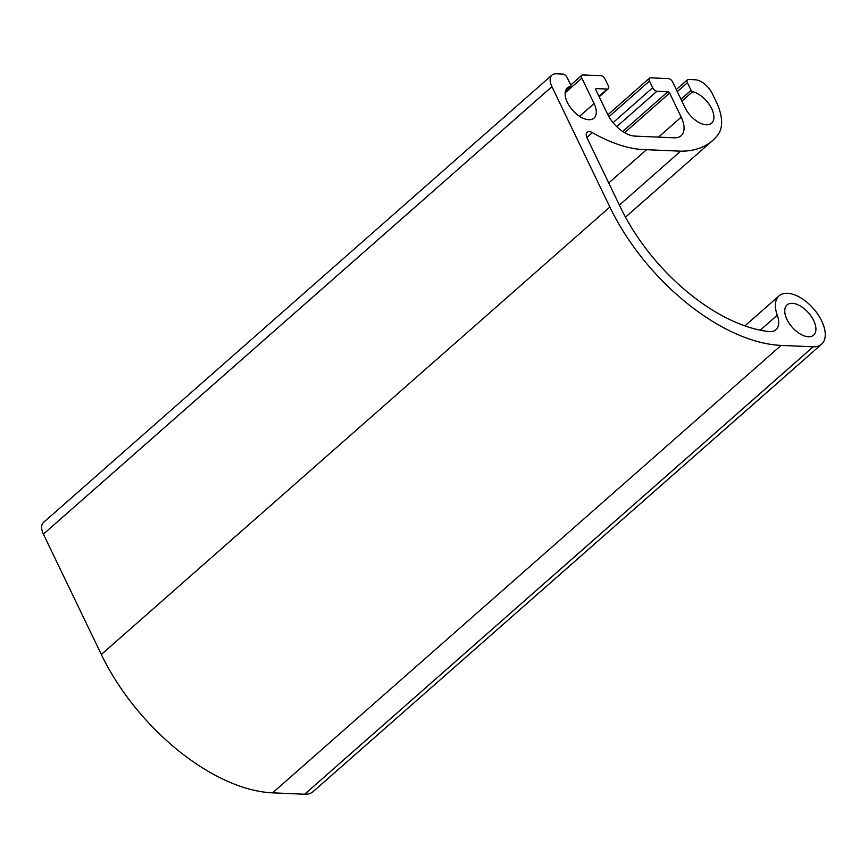 <?xml version="1.0" encoding="UTF-8"?>
<svg xmlns="http://www.w3.org/2000/svg" width="868" height="868" viewBox="0 0 868 868"><rect width="100%" height="100%" fill="white"/><g stroke="black" fill="none" stroke-linecap="round" stroke-linejoin="round"><path stroke-width="1.3" d="M646.551 149.697L680.653 151.173A132.088 71.36 48.7 0 0 712.585 140.54A132.088 71.36 48.7 0 0 718.107 134.54A48.293 26.094 48.7 0 0 716.263 101.86L712.292 93.603A16.101 8.702 48.7 0 0 695.159 79.769L688.476 79.476A4.025 2.17 48.7 0 0 687.434 79.802A4.025 2.17 48.7 0 0 687.413 82.71L691.08 90.326A1.606 0.868 48.7 0 0 692.61 91.682A20.127 10.872 -131.3 0 1 710.274 106.059A20.127 10.872 -131.3 0 1 711.608 123.18A20.127 10.872 -131.3 0 1 684.95 107.502L672.711 82.069A4.025 2.17 48.7 0 0 668.436 78.608L650.523 77.838A4.025 2.17 48.7 0 0 649.481 78.163A4.025 2.17 48.7 0 0 649.459 81.071L652.682 87.755A4.025 2.17 48.7 0 0 656.967 91.216L667.926 91.693A1.606 0.868 -131.3 0 1 669.64 93.071L681.217 117.147A25.758 13.921 -131.3 0 1 681.13 135.744A25.758 13.921 -131.3 0 1 674.414 137.806L634.855 136.102A25.758 13.921 -131.3 0 1 607.448 113.958L595.871 89.892A1.606 0.868 -131.3 0 1 595.871 88.731A1.606 0.868 -131.3 0 1 596.294 88.601L607.253 89.068A4.025 2.17 48.7 0 0 608.305 88.753A4.025 2.17 48.7 0 0 608.316 85.845L605.094 79.151A4.025 2.17 48.7 0 0 600.819 75.7L582.905 74.919A4.025 2.17 48.7 0 0 581.853 75.245A4.025 2.17 48.7 0 0 581.842 78.153L594.081 103.574A20.127 10.872 -131.3 0 1 594.005 118.102A20.127 10.872 -131.3 0 1 572.555 110.182A20.127 10.872 -131.3 0 1 567.422 87.896A20.127 10.872 -131.3 0 1 570.558 86.42A1.606 0.868 48.7 0 0 570.808 86.301A1.606 0.868 48.7 0 0 570.808 85.14L567.14 77.512A4.025 2.17 48.7 0 0 562.865 74.062L556.182 73.769A16.101 8.702 48.7 0 0 551.983 75.06A16.101 8.702 48.7 0 0 551.929 86.681L609.857 207.051A160.981 86.974 48.7 0 0 781.124 345.399L813.197 346.788A32.192 17.393 48.7 0 0 821.595 344.205A32.192 17.393 48.7 0 0 813.381 308.552A32.192 17.393 48.7 0 0 779.063 295.869A32.192 17.393 48.7 0 0 777.283 315.192A24.152 13.042 -131.3 0 1 775.959 329.688A24.152 13.042 -131.3 0 1 768.657 331.543A144.891 78.272 -131.3 0 1 620.544 207.506L587.115 138.055A8.051 4.351 -131.3 0 1 587.148 132.24A8.051 4.351 -131.3 0 1 592.388 132.63A132.088 71.36 48.7 0 0 646.551 149.697L608.739 182.974M551.983 75.06L43.454 522.503A16.101 8.702 48.7 0 0 43.4 534.124L101.328 654.494A160.981 86.974 48.7 0 0 272.606 792.842L304.679 794.231A32.192 17.393 48.7 0 0 313.066 791.659L821.595 344.205M680.653 151.173L619.383 205.087M813.696 320.618A20.127 10.872 -131.3 0 1 813.62 335.146A20.127 10.872 -131.3 0 1 792.169 327.225A20.127 10.872 -131.3 0 1 787.037 304.928A20.127 10.872 -131.3 0 1 813.696 320.618M581.842 78.153L565.166 92.822M594.081 103.574L579.585 116.323M570.558 86.42L565.567 90.814M551.929 86.681L43.4 534.124M609.857 207.051L101.328 654.494M781.124 345.399L272.606 792.842M813.197 346.788L304.679 794.231M777.283 315.192L760.26 330.176M592.388 132.63L586.866 137.491M687.413 82.71L677.3 91.607M691.08 90.326L680.968 99.223M692.61 91.682L681.879 101.122M649.459 81.071L608.924 116.735M652.682 87.755L613.047 122.638M656.967 91.216L616.725 126.63M667.926 91.693L622.692 131.48M669.64 93.071L624.613 132.685M681.217 117.147L658.519 137.122M596.294 88.601L595.698 89.122M607.253 89.068L598.974 96.348M581.853 75.245L570.753 85.021M570.808 86.301L565.524 90.956M779.063 295.869L744.95 325.88M712.585 140.54L625.492 217.163M687.434 79.802L676.324 89.567M649.481 78.163L607.86 114.782M608.305 88.753L599.18 96.771"/></g></svg>

